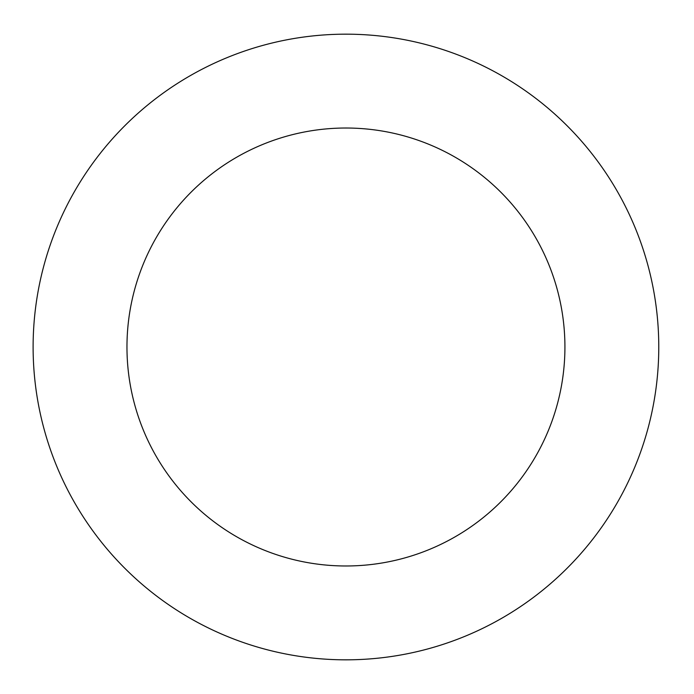 <?xml version="1.0" encoding="UTF-8"?>
<svg xmlns="http://www.w3.org/2000/svg" width="694" height="694" viewBox="0 0 694 694"><rect width="100%" height="100%" fill="white"/><g stroke="black" fill="none" stroke-linecap="round" stroke-linejoin="round"><path stroke-width="0.52" stroke-dasharray="3.47 2.6" d="M564.925 347A218.983 218.983 0 0 0 236.454 157.356A218.983 218.983 0 0 0 236.454 536.644A218.983 218.983 0 0 0 564.925 347M658.771 347A312.829 312.829 0 0 0 189.531 76.08A312.829 312.829 0 0 0 189.531 617.92A312.829 312.829 0 0 0 658.771 347"/><path stroke-width="1.04" d="M564.925 347A218.983 218.983 0 0 0 236.454 157.356A218.983 218.983 0 0 0 236.454 536.644A218.983 218.983 0 0 0 564.925 347M658.771 347A312.829 312.829 0 0 0 189.531 76.08A312.829 312.829 0 0 0 189.531 617.92A312.829 312.829 0 0 0 658.771 347"/></g></svg>
